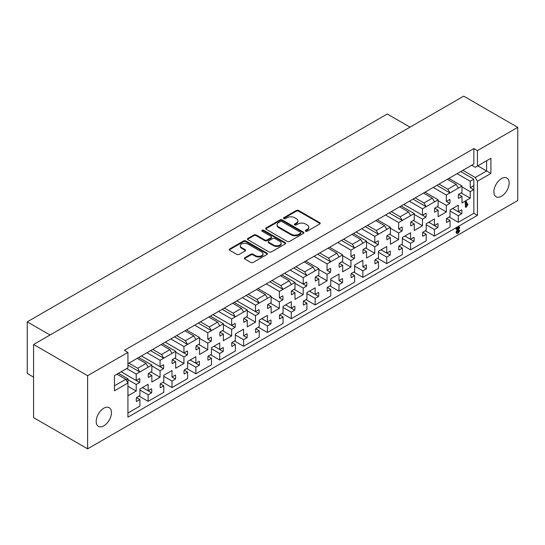 <?xml version="1.0" encoding="UTF-8"?>
<svg xmlns="http://www.w3.org/2000/svg" width="545" height="545" viewBox="0 0 545 545"><rect width="100%" height="100%" fill="white"/><g stroke="black" fill="none" stroke-linecap="round" stroke-linejoin="round"><path stroke-width="0.82" d="M305.636 231.196A1.158 0.668 0 0 0 307.271 231.196L319.717 224.015A1.655 0.954 0 0 0 320.201 223.341A1.655 0.954 0 0 0 319.717 222.667L298.64 210.499A1.655 0.954 0 0 0 296.296 210.499L283.856 217.68A1.158 0.668 0 0 0 283.516 218.15A1.158 0.668 0 0 0 283.856 218.627A1.158 0.668 0 0 0 285.498 218.627L287.106 217.693A5.3 3.059 0 0 1 294.6 217.693L296.357 218.709A5.3 3.059 0 0 1 297.911 220.875A5.3 3.059 0 0 1 296.357 223.034L294.743 223.968A1.158 0.668 0 0 0 294.409 224.438A1.158 0.668 0 0 0 294.743 224.915A1.158 0.668 0 0 0 296.385 224.915L297.992 223.981A5.3 3.059 0 0 1 305.486 223.981L307.244 224.996A5.3 3.059 0 0 1 308.797 227.156A5.3 3.059 0 0 1 307.244 229.322L305.636 230.249A1.158 0.668 0 0 0 305.295 230.726A1.158 0.668 0 0 0 305.636 231.196M103.829 408.205A10.798 6.233 -60 0 1 109.232 407.674A10.798 6.233 -60 0 1 110.887 416.326A10.798 6.233 -60 0 1 103.829 425.836A10.798 6.233 -60 0 1 98.434 426.374A10.798 6.233 -60 0 1 96.778 417.722A10.798 6.233 -60 0 1 103.829 408.205M501.529 178.597A10.798 6.233 -60 0 1 506.925 178.065A10.798 6.233 -60 0 1 508.58 186.717A10.798 6.233 -60 0 1 501.529 196.227A10.798 6.233 -60 0 1 496.127 196.765A10.798 6.233 -60 0 1 494.472 188.114A10.798 6.233 -60 0 1 501.529 178.597M127.925 413.028L139.915 406.107L139.915 399.56L136.475 401.549A10.968 6.329 -60 0 1 136.475 397.557L139.915 395.568L139.915 389.028L148.145 384.273L148.145 390.82L151.585 388.83A10.968 6.329 -60 0 1 151.585 392.822L148.145 394.812L148.145 401.352L163.773 392.332L163.773 385.792L160.332 387.774A10.968 6.329 -60 0 1 160.332 383.782L163.773 381.793L163.773 375.253L172.002 370.498L172.002 377.045L175.442 375.055A10.968 6.329 -60 0 1 175.442 379.048L172.002 381.037L172.002 387.577L187.63 378.557L187.63 372.017L184.183 374.006A10.968 6.329 -60 0 1 184.183 370.007L187.63 368.018L187.63 361.478L195.859 356.73L195.859 363.27L199.3 361.281A10.968 6.329 -60 0 1 199.3 365.273L195.859 367.262L195.859 373.809L211.487 364.782L211.487 358.242L208.04 360.231A10.968 6.329 -60 0 1 208.04 356.232L211.487 354.25L211.487 347.703L219.717 342.955L219.717 349.495L223.157 347.506A10.968 6.329 -60 0 1 223.157 351.505L219.717 353.487L219.717 360.034L235.345 351.007L235.345 344.467L231.897 346.457A10.968 6.329 -60 0 1 231.897 342.464L235.345 340.475L235.345 333.928L243.574 329.18L243.574 335.72L247.014 333.731A10.968 6.329 -60 0 1 247.014 337.73L243.574 339.719L243.574 346.259L259.202 337.239L259.202 330.692L255.755 332.682A10.968 6.329 -60 0 1 255.755 328.69L259.202 326.7L259.202 320.16L267.432 315.405L267.432 321.945L270.872 319.963A10.968 6.329 -60 0 1 270.872 323.955L267.432 325.944L267.432 332.484L283.059 323.464L283.059 316.918L279.612 318.907A10.968 6.329 -60 0 1 279.612 314.915L283.059 312.925L283.059 306.385L291.289 301.63L291.289 308.177L294.729 306.188A10.968 6.329 -60 0 1 294.729 310.18L291.289 312.169L291.289 318.709L306.917 309.689L306.917 303.149L303.47 305.132A10.968 6.329 -60 0 1 303.47 301.14L306.917 299.151L306.917 292.611L315.146 287.855L315.146 294.402L318.587 292.413A10.968 6.329 -60 0 1 318.587 296.405L315.146 298.394L315.146 304.934L330.774 295.915L330.774 289.375L327.327 291.364A10.968 6.329 -60 0 1 327.327 287.365L330.774 285.376L330.774 278.836L339.004 274.087L339.004 280.627L342.444 278.638A10.968 6.329 -60 0 1 342.444 282.63L339.004 284.619L339.004 291.166L354.625 282.14L354.625 275.6L351.184 277.589A10.968 6.329 -60 0 1 351.184 273.59L354.625 271.608L354.625 265.061L362.861 260.312L362.861 266.852L366.301 264.863A10.968 6.329 -60 0 1 366.301 268.862L362.861 270.845L362.861 277.391L378.482 268.372L378.482 261.825L375.042 263.814A10.968 6.329 -60 0 1 375.042 259.822L378.482 257.833L378.482 251.286L386.718 246.538L386.718 253.078L390.159 251.088A10.968 6.329 -60 0 1 390.159 255.087L386.718 257.077L386.718 263.616L402.339 254.597L402.339 248.05L398.899 250.039A10.968 6.329 -60 0 1 398.899 246.047L402.339 244.058L402.339 237.518L410.576 232.763L410.576 239.303L414.016 237.32A10.968 6.329 -60 0 1 414.016 241.312L410.576 243.302L410.576 249.842L426.197 240.822L426.197 234.275L422.756 236.264A10.968 6.329 -60 0 1 422.756 232.272L426.197 230.283L426.197 223.743L434.426 218.988L434.426 225.535L437.873 223.545A10.968 6.329 -60 0 1 437.873 227.537L434.426 229.527L434.426 236.067L450.054 227.047L450.054 220.507L446.614 222.489A10.968 6.329 -60 0 1 446.614 218.497L450.054 216.508L450.054 209.968L458.284 205.213L458.284 211.76L461.731 209.771A10.968 6.329 -60 0 1 461.731 213.763L458.284 215.752L458.284 222.292L473.85 213.306L473.85 187.548A10.968 6.329 -60 0 1 473.659 189.66L470.212 191.649L470.212 198.189L461.983 202.944L461.983 196.398L458.543 198.387A10.968 6.329 -60 0 1 458.543 194.395L461.983 192.405L461.983 186.002L446.355 195.021L446.355 201.425L449.802 199.443A10.968 6.329 -60 0 1 449.802 203.435L446.355 205.424L446.355 211.964L438.126 216.719L438.126 210.172L434.685 212.162A10.968 6.329 -60 0 1 434.685 208.17L438.126 206.18L438.126 199.777L426.142 206.698L423.99 202.978L432.342 198.155L434.488 201.875M404.887 236.046L414.016 241.312M381.03 249.814L390.159 255.087M362.861 266.852L366.301 268.862M339.004 280.627L342.444 282.63M309.465 291.139L318.587 296.405M285.607 304.914L294.729 310.18M261.75 318.689L270.872 323.955M243.574 335.72L247.014 337.73M214.035 346.232L223.157 351.505M190.178 360.007L199.3 365.273M172.002 377.045L175.442 379.048M142.463 387.556L151.585 392.822M428.745 222.271L437.873 227.537M452.602 208.497L461.731 213.763M413.015 199.123L426.142 206.698L422.498 208.796L422.498 215.2L425.945 213.211A10.968 6.329 -60 0 1 425.945 217.21L422.498 219.199L422.498 225.739L414.268 230.487L414.268 223.947L410.828 225.937A10.968 6.329 -60 0 1 410.828 221.938L414.268 219.955L414.268 213.551L402.285 220.473L400.132 216.753L408.484 211.93L410.63 215.65M403.818 204.429L425.945 217.21M389.157 212.897L402.285 220.473L398.647 222.571L398.647 228.975L402.087 226.986A10.968 6.329 -60 0 1 402.087 230.985L398.647 232.967L398.647 239.514L390.411 244.262L390.411 237.722L386.97 239.711A10.968 6.329 -60 0 1 386.97 235.713L390.411 233.73L390.411 227.32L378.428 234.241L376.275 230.521L384.627 225.705L386.773 229.425M398.647 228.975L402.087 230.985M365.307 226.666L378.428 234.241L374.79 236.346L374.79 242.75L378.23 240.761A10.968 6.329 -60 0 1 378.23 244.753L374.79 246.742L374.79 253.289L366.553 258.037L366.553 251.497L363.113 253.48A10.968 6.329 -60 0 1 363.113 249.487L366.553 247.498L366.553 241.094L354.57 248.016L352.424 244.296L360.77 239.48L362.916 243.199M356.103 231.979L378.23 244.753M341.449 240.44L354.57 248.016L350.932 250.121L350.932 256.525L354.373 254.535A10.968 6.329 -60 0 1 354.373 258.528L350.932 260.517L350.932 267.057L342.696 271.812L342.696 265.272L339.256 267.254A10.968 6.329 -60 0 1 339.256 263.262L342.696 261.273L342.696 254.869L330.713 261.791L328.567 258.071L336.912 253.248L339.058 256.967M350.932 256.525L354.373 258.528M317.592 254.215L330.713 261.791L327.075 263.889L327.075 270.3L330.515 268.31A10.968 6.329 -60 0 1 330.515 272.302L327.075 274.292L327.075 280.832L318.845 285.587L318.845 279.04L315.398 281.029A10.968 6.329 -60 0 1 315.398 277.037L318.845 275.048L318.845 268.644L306.855 275.566L304.709 271.846L313.055 267.023L315.201 270.742M327.075 270.3L330.515 272.302M293.735 267.99L306.855 275.566L303.218 277.664L303.218 284.068L306.658 282.085A10.968 6.329 -60 0 1 306.658 286.077L303.218 288.067L303.218 294.607L294.988 299.362L294.988 292.815L291.541 294.804A10.968 6.329 -60 0 1 291.541 290.812L294.988 288.823L294.988 282.419L282.998 289.341L280.852 285.621L289.197 280.798L291.35 284.517M284.531 273.304L306.658 286.077M269.877 281.765L282.998 289.341L279.36 291.439L279.36 297.843L282.8 295.853A10.968 6.329 -60 0 1 282.8 299.852L279.36 301.841L279.36 308.381L271.131 313.13L271.131 306.59L267.684 308.579A10.968 6.329 -60 0 1 267.684 304.58L271.131 302.598L271.131 296.194L259.141 303.115L256.995 299.396L265.34 294.572L267.493 298.292M279.36 297.843L282.8 299.852M246.02 295.533L259.141 303.115L255.503 305.214L255.503 311.617L258.943 309.628A10.968 6.329 -60 0 1 258.943 313.627L255.503 315.609L255.503 322.156L247.273 326.905L247.273 320.365L243.826 322.354A10.968 6.329 -60 0 1 243.826 318.355L247.273 316.373L247.273 309.962L235.283 316.883L233.137 313.164L241.483 308.347L243.635 312.067M236.816 300.847L258.943 313.627M222.162 309.308L235.283 316.883L231.645 318.989L231.645 325.392L235.086 323.403A10.968 6.329 -60 0 1 235.086 327.395L231.645 329.384L231.645 335.931L223.416 340.68L223.416 334.139L219.969 336.122A10.968 6.329 -60 0 1 219.969 332.13L223.416 330.141L223.416 323.737L211.426 330.658L209.28 326.939L217.632 322.122L219.778 325.842M212.959 314.622L235.086 327.395M198.305 323.083L211.426 330.658L207.788 332.757L207.788 339.167L211.228 337.178A10.968 6.329 -60 0 1 211.228 341.17L207.788 343.159L207.788 349.699L199.559 354.454L199.559 347.914L196.111 349.897A10.968 6.329 -60 0 1 196.111 345.905L199.559 343.915L199.559 337.512L187.569 344.433L185.423 340.714L193.775 335.89L195.921 339.61M207.788 339.167L211.228 341.17M174.448 336.858L187.569 344.433L183.931 346.531L183.931 352.935L187.371 350.953A10.968 6.329 -60 0 1 187.371 354.945L183.931 356.934L183.931 363.474L175.701 368.229L175.701 361.682L172.254 363.672A10.968 6.329 -60 0 1 172.254 359.68L175.701 357.69L175.701 351.287L163.711 358.208L161.565 354.488L169.917 349.665L172.063 353.385M165.244 342.171L187.371 354.945M150.59 350.633L163.711 358.208L160.073 360.306L160.073 366.71L163.514 364.728A10.968 6.329 -60 0 1 163.514 368.72L160.073 370.709L160.073 377.249L151.844 382.004L151.844 375.457L148.404 377.447A10.968 6.329 -60 0 1 148.404 373.454L151.844 371.465L151.844 365.061L139.854 371.983L137.708 368.263L146.06 363.44L148.206 367.16M141.387 355.946L163.514 368.72M127.925 365.095L139.854 371.983L136.216 374.081L136.216 380.485L139.663 378.496A10.968 6.329 -60 0 1 139.663 382.495L136.216 384.477L136.216 391.024L127.986 395.772L127.925 389.266M121.113 371.785L139.663 382.495M446.355 201.425L449.802 203.435M473.659 185.668A10.968 6.329 -60 0 1 473.85 187.548L473.85 179.148L470.212 181.247L470.212 187.657L473.659 185.668M470.212 187.657L473.659 189.66M287.222 241.421A1.655 0.954 0 0 0 289.565 241.421L303.381 233.444A1.655 0.954 0 0 0 303.865 232.77A1.655 0.954 0 0 0 303.381 232.095L282.303 219.928A1.655 0.954 0 0 0 279.966 219.928L266.151 227.905A1.655 0.954 0 0 0 265.66 228.58A1.655 0.954 0 0 0 266.151 229.254L287.222 241.421M87.609 375.696L33.572 344.501L33.572 417.64L87.609 448.842L87.609 375.696L127.925 352.424L127.925 367.848L114.45 375.628L114.45 390.779L127.925 382.999L127.925 417.157L477.434 215.377L477.434 181.213L475.288 177.493L462.882 170.333M457.991 173.16L473.85 163.997L473.85 148.574L124.349 350.353L127.925 352.424M473.85 148.574L477.434 150.638L517.75 127.36L463.713 96.158L33.572 344.501M244.896 257.683A1.655 0.954 0 0 0 244.412 258.357A1.655 0.954 0 0 0 244.896 259.032L250.809 262.445A1.655 0.954 0 0 0 253.153 262.445L266.968 254.467A1.655 0.954 0 0 0 267.452 253.793A1.655 0.954 0 0 0 266.968 253.118L245.89 240.951A1.655 0.954 0 0 0 243.547 240.951L229.731 248.929A1.655 0.954 0 0 0 229.247 249.603A1.655 0.954 0 0 0 229.731 250.278L236.877 254.399A1.655 0.954 0 0 0 239.221 254.399L245.127 250.986A1.655 0.954 0 0 0 245.618 250.312A1.655 0.954 0 0 0 245.134 249.637L241.592 247.594A4.428 2.555 0 0 1 240.291 245.781A4.428 2.555 0 0 1 243.029 243.417A4.428 2.555 0 0 1 247.852 243.976L261.729 251.988A4.428 2.555 0 0 1 263.024 253.793A4.428 2.555 0 0 1 260.292 256.157A4.428 2.555 0 0 1 255.462 255.598L253.153 254.27A1.655 0.954 0 0 0 250.809 254.27L244.896 257.683L244.896 258.371A1.655 0.954 0 0 0 244.521 258.698M285.171 243.956L271.356 251.933A1.655 0.954 0 0 1 269.019 251.933L247.941 239.766A1.655 0.954 0 0 1 247.457 239.091A1.655 0.954 0 0 1 247.941 238.417L253.854 235.004A1.655 0.954 0 0 1 256.198 235.004L264.741 239.936A1.655 0.954 0 0 0 267.084 239.936L271.008 237.668A1.655 0.954 0 0 0 271.492 236.993A1.655 0.954 0 0 0 271.008 236.319L262.111 231.182A1.158 0.668 0 0 1 261.77 230.705A1.158 0.668 0 0 1 262.486 230.092A1.158 0.668 0 0 1 263.746 230.235L285.171 242.607A1.655 0.954 0 0 1 285.662 243.281A1.655 0.954 0 0 1 285.171 243.956M208.803 317.026L217.632 322.122M200.451 321.843L209.28 326.939M184.946 330.795L193.775 335.89M176.594 335.618L185.423 340.714M116.95 374.183L125.779 379.279L127.925 382.999M114.45 385.826L125.779 379.279M128.879 363.168L137.708 368.263M137.231 358.344L146.06 363.44M152.736 349.393L161.565 354.488M161.088 344.569L169.917 349.665M328.09 248.152L336.912 253.248M319.738 252.975L328.567 258.071M343.595 239.201L352.424 244.296M351.941 234.384L360.77 239.48M367.453 225.426L376.275 230.521M375.798 220.609L384.627 225.705M391.31 211.658L400.132 216.753M399.655 206.834L408.484 211.93M224.308 308.068L233.137 313.164M232.66 303.252L241.483 308.347M415.167 197.883L423.99 202.978M423.513 193.059L432.342 198.155M304.233 261.927L313.055 267.023M295.88 266.75L304.709 271.846M280.375 275.702L289.197 280.798M272.023 280.525L280.852 285.621M248.166 294.3L256.995 299.396M256.518 289.477L265.34 294.572M314.847 255.796L460.137 171.92M290.989 269.571L316.992 254.563M267.132 283.346L293.135 268.331M243.274 297.12L269.278 282.106M219.417 310.895L245.42 295.88M171.702 338.438L221.563 309.655M147.845 352.213L173.848 337.205M195.56 324.67L197.706 323.43M434.133 186.928L436.279 185.688M410.276 200.703L412.422 199.463M386.419 214.478L388.565 213.238M362.561 228.253L364.707 227.013M338.704 242.028L340.85 240.788M127.925 363.719L149.998 350.973M439.025 184.108L447.847 189.204L456.199 184.38L458.345 188.1M447.37 179.285L456.199 184.38M465.798 202.781L466.22 201.807L465.621 201.459L466.036 201.807L465.621 201.459L465.205 202.433L465.559 206.936L465.205 206.589L465.798 206.93L465.798 202.781L465.205 202.433M466.636 204.266L467.113 203.769L468.046 204.321L466.159 207.284L465.798 206.93L466.159 207.284M461.983 186.894L470.212 191.649M461.09 192.923L470.212 198.189M458.536 194.408L461.983 196.398M448.862 178.426L461.983 186.002M470.212 181.247L457.092 173.671M438.126 200.669L446.355 205.424M437.233 206.698L446.355 211.964M434.678 208.183L438.126 210.172M425.005 192.201L438.126 199.777M446.355 195.021L433.234 187.446M127.986 379.729L136.216 384.477M127.925 386.235L136.216 391.024M127.925 385.274L127.986 378.836L126.14 379.899M118.442 373.325L127.986 378.836M136.216 374.081L126.672 368.57M121.126 371.772L136.216 380.485M151.844 365.954L160.073 370.709M150.951 371.983L160.073 377.249M148.397 373.468L151.844 375.457M138.723 357.486L151.844 365.061M160.073 360.306L146.952 352.731M141.407 355.933L160.073 366.71M175.701 352.179L183.931 356.934M174.809 358.208L183.931 363.474M172.254 359.693L175.701 361.682M162.58 343.711L175.701 351.287M183.931 346.531L170.81 338.956M165.264 342.158L183.931 352.935M199.559 338.404L207.788 343.159M198.659 344.433L207.788 349.699M196.111 345.918L199.559 347.914M186.438 329.936L199.559 337.512M207.788 332.757L194.667 325.181M223.416 324.636L231.645 329.384M222.517 330.658L231.645 335.931M219.969 332.15L223.416 334.139M210.295 316.161L223.416 323.737M231.645 318.989L218.525 311.413M212.979 314.615L231.645 325.392M247.273 310.861L255.503 315.609M246.374 316.883L255.503 322.156M243.826 318.375L247.273 320.365M234.152 302.386L247.273 309.962M255.503 305.214L242.382 297.638M236.837 300.84L255.503 311.617M271.131 297.086L279.36 301.841M270.231 303.115L279.36 308.381M267.684 304.601L271.131 306.59M258.01 288.618L271.131 296.194M279.36 291.439L266.239 283.863M294.988 283.311L303.218 288.067M294.089 289.341L303.218 294.607M291.541 290.826L294.988 292.815M281.86 274.844L294.988 282.419M303.218 277.664L290.097 270.088M284.545 273.29L303.218 284.068M318.845 269.537L327.075 274.292M317.946 275.566L327.075 280.832M315.398 277.051L318.845 279.04M305.718 261.069L318.845 268.644M327.075 263.889L313.954 256.314M342.696 255.762L350.932 260.517M341.804 261.791L350.932 267.057M339.256 263.283L342.696 265.272M329.575 247.294L342.696 254.869M350.932 250.121L337.811 242.539M366.553 241.994L374.79 246.742M365.661 248.016L374.79 253.289M363.113 249.508L366.553 251.497M353.433 233.519L366.553 241.094M374.79 236.346L361.662 228.771M356.117 231.972L374.79 242.75M390.411 228.219L398.647 232.967M389.518 234.241L398.647 239.514M386.97 235.733L390.411 237.722M377.29 219.744L390.411 227.32M398.647 222.571L385.519 214.996M414.268 214.444L422.498 219.199M413.376 220.473L422.498 225.739M410.821 221.958L414.268 223.947M401.147 205.976L414.268 213.551M422.498 208.796L409.377 201.221M403.831 204.423L422.498 215.2M450.054 211.004L458.284 215.752M449.162 217.026L458.284 222.292M446.607 218.518L450.054 220.507M452.623 208.49L458.284 211.76M426.197 224.772L434.426 229.527M425.304 230.801L434.426 236.067M422.75 232.286L426.197 234.275M428.765 222.258L434.426 225.535M139.915 390.056L148.145 394.812M139.023 396.086L148.145 401.352M136.468 397.571L139.915 399.56M142.477 387.543L148.145 390.82M163.773 376.288L172.002 381.037M162.88 382.311L172.002 387.577M160.325 383.803L163.773 385.792M187.63 362.514L195.859 367.262M186.731 368.536L195.859 373.809M184.183 370.028L187.63 372.017M190.191 360L195.859 363.27M211.487 348.739L219.717 353.487M210.588 354.761L219.717 360.034M208.04 356.253L211.487 358.242M214.049 346.225L219.717 349.495M235.345 334.964L243.574 339.719M234.445 340.993L243.574 346.259M231.897 342.478L235.345 344.467M259.202 321.189L267.432 325.944M258.303 327.218L267.432 332.484M255.755 328.703L259.202 330.692M261.764 318.675L267.432 321.945M283.059 307.414L291.289 312.169M282.16 313.443L291.289 318.709M279.612 314.928L283.059 316.918M285.621 304.9L291.289 308.177M306.917 293.646L315.146 298.394M306.017 299.668L315.146 304.934M303.47 301.16L306.917 303.149M309.478 291.132L315.146 294.402M330.774 279.871L339.004 284.619M329.875 285.893L339.004 291.166M327.327 287.385L330.774 289.375M354.625 266.096L362.861 270.845M353.732 272.118L362.861 277.391M351.184 273.61L354.625 275.6M378.482 252.321L386.718 257.077M377.59 258.35L386.718 263.616M375.042 259.836L378.482 261.825M381.05 249.808L386.718 253.078M402.339 238.547L410.576 243.302M401.447 244.576L410.576 249.842M398.899 246.061L402.339 248.05M404.908 236.033L410.576 239.303M457.33 233.546L456.615 232.606L458.686 228.403L457.044 229.35L456.54 229.227L456.935 228.587L459.237 227.258L459.742 227.463L457.453 232.095L458.168 232.49L459.36 230.569L459.728 230.814L458.147 233.253L457.33 233.546L456.403 233.124L456.022 232.259L457.534 229.064M457.044 229.35L455.94 228.88L456.444 229.009L455.94 228.88L456.342 228.239L458.645 226.911L459.142 227.115M457.459 232.197L458.767 230.228L459.728 230.814M87.609 448.842L517.75 200.499L517.75 127.36M473.85 163.997L471.704 165.237L475.288 167.301L477.434 166.061L477.434 150.638M477.434 166.061L490.909 158.282L490.909 173.433L477.434 181.213M50.031 334.998L27.25 321.843L387.25 114L410.038 127.155M33.572 377.147L27.25 373.495L27.25 321.843M475.288 177.493L486.617 170.953L477.788 165.857M490.909 173.433L486.617 170.953L486.617 160.761L490.909 158.282M473.85 213.306L477.434 215.377M460.729 171.573L473.85 179.148M436.872 185.348L449.993 192.923L447.847 189.204M305.459 231.066A1.158 0.668 0 0 1 305.636 230.944L307.244 230.01A5.3 3.059 0 0 0 308.797 227.851L308.797 227.156M297.911 220.875L297.911 221.563A5.3 3.059 0 0 1 296.357 223.722L294.743 224.656A1.158 0.668 0 0 0 294.572 224.785M320.085 223.682A1.655 0.954 0 0 0 319.717 223.355L298.64 211.188A1.655 0.954 0 0 0 296.296 211.188L283.856 218.368A1.158 0.668 0 0 0 283.686 218.497M263.024 253.793L263.024 254.481A4.428 2.555 0 0 1 260.292 256.845A4.428 2.555 0 0 1 255.462 256.293L253.153 254.958A1.655 0.954 0 0 0 250.809 254.958L244.896 258.371M240.291 245.781L240.291 246.469A4.428 2.555 0 0 0 241.592 248.282L241.592 247.594M245.502 250.659A1.655 0.954 0 0 0 245.134 250.325L241.592 248.282M267.343 254.14A1.655 0.954 0 0 0 266.968 253.806L245.89 241.639A1.655 0.954 0 0 0 243.547 241.639L229.731 249.617A1.655 0.954 0 0 0 229.363 249.944M271.492 236.993L271.492 237.681A1.655 0.954 0 0 1 271.008 238.363L267.084 240.624A1.655 0.954 0 0 1 264.741 240.624L256.198 235.692A1.655 0.954 0 0 0 253.854 235.692L247.941 239.105A1.655 0.954 0 0 0 247.566 239.432M285.546 243.629A1.655 0.954 0 0 0 285.171 243.295L263.746 230.923A1.158 0.668 0 0 0 261.934 231.053M273.61 245.059A4.428 2.555 0 0 0 278.441 245.611A4.428 2.555 0 0 0 281.172 243.247A4.428 2.555 0 0 0 279.878 241.442L274.987 238.615A1.655 0.954 0 0 0 272.643 238.615L268.726 240.883A1.655 0.954 0 0 0 268.235 241.558A1.655 0.954 0 0 0 268.726 242.232L273.61 245.059L273.61 245.747A4.428 2.555 0 0 0 278.441 246.299A4.428 2.555 0 0 0 281.172 243.935L281.172 243.247M268.235 241.558L268.235 242.246A1.655 0.954 0 0 0 268.726 242.92L268.726 242.232M273.61 245.747L268.726 242.92M303.756 233.117A1.655 0.954 0 0 0 303.381 232.783L282.303 220.616A1.655 0.954 0 0 0 279.966 220.616L266.151 228.593A1.655 0.954 0 0 0 265.776 228.92M300.452 233.246A1.158 0.668 0 0 0 300.792 232.77A1.158 0.668 0 0 0 300.452 232.299L281.956 221.617A1.158 0.668 0 0 0 280.314 221.617L278.618 222.598A5.3 3.059 0 0 0 277.064 224.758A5.3 3.059 0 0 0 278.618 226.924L291.262 234.221A5.3 3.059 0 0 0 298.755 234.221L300.452 233.246L300.452 233.934A1.158 0.668 0 0 0 300.792 233.458L300.792 232.77M277.064 224.758L277.064 225.446A5.3 3.059 0 0 0 278.618 227.612L278.618 226.924M300.452 233.934L298.755 234.915A5.3 3.059 0 0 1 291.262 234.915L278.618 227.612M466.636 202.147L466.22 201.807L466.636 202.147L466.636 205.424L467.712 204.116L468.046 204.321M456.615 232.606L456.022 232.259M458.815 231.693L458.222 231.346M459.742 227.463L458.645 226.911M456.935 228.587L456.342 228.239M307.244 230.01L307.244 229.322M294.743 224.656L294.743 223.968M296.357 223.722L296.357 223.034M283.856 218.368L283.856 217.68M296.296 211.188L296.296 210.499M298.64 211.188L298.64 210.499M319.717 223.355L319.717 222.667M305.636 230.944L305.636 230.249M250.809 254.958L250.809 254.27M253.153 254.958L253.153 254.27M255.462 256.293L255.462 255.598M245.134 250.325L245.134 249.637M229.731 249.617L229.731 248.929M243.547 241.639L243.547 240.951M245.89 241.639L245.89 240.951M266.968 253.806L266.968 253.118M247.941 239.105L247.941 238.417M253.854 235.692L253.854 235.004M256.198 235.692L256.198 235.004M264.741 240.624L264.741 239.936M267.084 240.624L267.084 239.936M271.008 238.363L271.008 237.668M263.746 230.923L263.746 230.235M285.171 243.295L285.171 242.607M266.151 228.593L266.151 227.905M279.966 220.616L279.966 219.928M282.303 220.616L282.303 219.928M303.381 232.783L303.381 232.095M291.262 234.915L291.262 234.221M298.755 234.915L298.755 234.221M465.907 201.425L466.506 201.766M465.335 206.964L465.927 207.304M467.344 203.755L467.944 204.096M459.026 230.194L459.619 230.542M459.019 226.849L459.619 227.197M456.036 229.091L456.628 229.438"/></g></svg>
